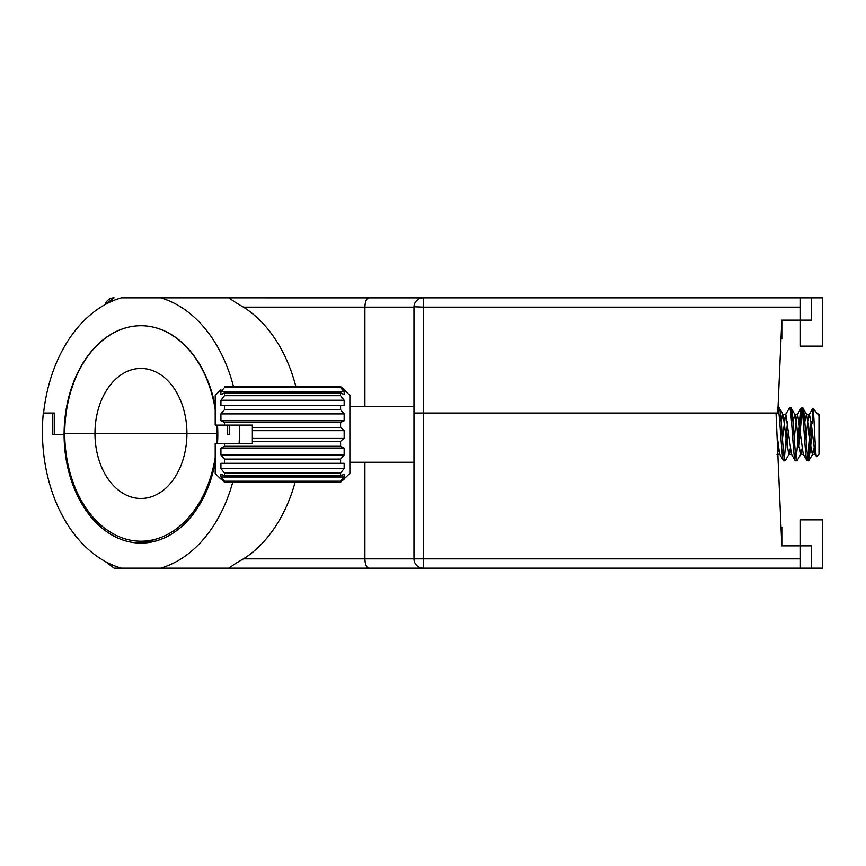 <?xml version="1.0" encoding="UTF-8"?>
<svg xmlns="http://www.w3.org/2000/svg" width="866" height="866" viewBox="0 0 866 866"><rect width="100%" height="100%" fill="white"/><g stroke="black" fill="none" stroke-linecap="round" stroke-linejoin="round"><path stroke-width="1.3" d="M778.826 388.899L781.013 338.714L781.825 338.714L781.825 320.139L811.55 320.139L811.55 297.839L800.411 297.839L800.411 346.151L822.7 346.151L822.7 297.839L811.55 297.839M227.65 425.109L227.65 434.396L229.62 434.396L229.62 425.109M227.65 434.396L229.62 434.396M54.244 413.028L52.274 413.028L52.274 434.396L64.755 434.396L54.244 434.396L54.244 413.028L43.581 413.028A139.339 98.529 -90 0 1 121.337 297.839L800.411 297.839M215.201 462.412A108.683 76.847 90 0 1 140.941 543.079A108.683 76.847 90 0 1 64.095 434.396A108.683 76.847 90 0 1 140.941 325.713A108.683 76.847 90 0 1 215.201 406.37M217.518 425.109A108.683 76.847 90 0 1 217.799 434.396A108.683 76.847 90 0 1 217.518 443.684M233.495 386.593A139.339 98.529 -90 0 0 160.556 297.839L422.889 297.85M368.764 297.839C366.437 298.434 365.16 301.53 364.911 307.138L364.911 406.522M781.825 320.139L777.776 413.028L413.98 413.028L413.98 307.138L243.465 307.138A139.339 98.529 90 0 1 295.891 386.593M243.465 307.138C235.314 302.505 230.659 299.409 229.522 297.839M105.187 304.561L114.106 297.839A9.288 9.288 0 0 0 105.187 304.561M413.991 306.748L423.268 307.138L423.268 413.028L776.033 413.028L781.825 545.861L800.411 545.861L800.411 519.849L822.7 519.849L822.7 568.161L373.105 568.161M800.411 307.138L423.268 307.138L423.268 297.839A9.288 9.288 0 0 0 413.98 307.138M295.144 482.2A139.339 98.529 90 0 1 243.465 558.862L364.911 558.862L364.911 462.26M52.274 413.028L43.3 413.028A139.339 98.529 90 0 0 121.337 568.161L160.556 568.161A139.339 98.529 -90 0 0 232.748 482.2M239.103 443.684A139.339 98.529 -90 0 0 239.471 431.604A139.339 98.529 -90 0 0 239.362 425.109M160.556 568.161L229.522 568.161C230.659 566.581 235.314 563.485 243.465 558.862M811.55 568.161L811.55 545.861L800.411 545.861L800.411 568.161M355.915 568.161L423.268 568.161L423.268 558.862L413.98 558.862A9.288 9.288 0 0 0 423.268 568.161L368.764 568.161C366.437 567.566 365.16 564.47 364.911 558.862L413.98 558.862L413.98 413.028L423.268 413.028L423.268 558.862L800.411 558.862M781.825 545.861L781.825 527.286L781.013 527.286L778.621 472.425M368.764 568.161L229.522 568.161M121.337 568.161L114.106 568.161L105.187 561.439M216.792 443.684A107.752 76.197 -90 0 0 217.139 433.465L186.926 433.465L217.139 433.465A107.752 76.197 -90 0 0 216.911 425.109M215.201 409.293A107.752 76.197 -90 0 0 140.941 325.713A107.752 76.197 -90 0 0 64.755 433.465L94.968 433.465L64.755 433.465A107.752 76.197 -90 0 0 140.941 541.218A107.752 76.197 -90 0 0 215.201 457.638M94.968 433.465L186.926 433.465A65.026 45.974 -90 0 0 140.941 368.44A65.026 45.974 -90 0 0 94.968 433.465A65.026 45.974 -90 0 0 140.941 498.491A65.026 45.974 -90 0 0 186.926 433.465L94.968 433.465M809.136 414.598L812.719 408.449L809.407 414.349L806.462 414.349L804.785 421.72L806.744 414.598L802.771 407.962L804.741 421.179L806.04 438.672L807.448 424.372L809.407 414.349L811.377 424.372L815.025 454.185L816.584 456.653L818.987 454.249L818.987 414.533L818.803 415.236L812.849 408.395C814.008 407.485 815.242 458.85 816.584 456.653L818.987 454.249M811.096 421.72L807.935 458.753L808.454 460.604M806.993 460.636L807.199 460.82C805.239 462.433 803.258 406.349 801.299 407.962L802.771 407.962C804.741 406.349 806.711 462.433 808.671 460.82L810.641 447.603L811.94 430.121L808.876 460.636L806.993 460.636L803.237 454.185L806.993 460.636M796.655 460.604L796.135 458.753L801.093 408.146L797.618 414.349L794.663 414.349L792.985 421.72L794.945 414.598L790.983 407.962L792.942 421.179L794.241 438.672L795.648 424.372L797.618 414.349L803.237 454.185M797.618 414.349L794.663 414.349L796.633 424.372L798.593 444.41L800.844 454.185L797.088 460.636L795.399 460.82C793.44 462.433 791.47 406.349 789.5 407.962L790.983 407.962C792.942 406.349 794.912 462.433 796.872 460.82L795.194 460.636L791.437 454.185L795.194 460.636M784.347 420.097L783.145 414.598L779.183 407.962C781.143 406.349 783.113 462.433 785.083 460.82L783.6 460.82C781.641 462.433 779.671 406.349 777.711 407.962M798.885 447.072L802.035 410.029L798.885 447.072L798.03 438.672M785.083 460.82L783.394 460.636L779.638 454.185L776.964 454.434L779.92 454.434M787.086 447.072L788.341 430.121L787.086 447.072M818.154 413.937L818.803 415.236M812.416 409.748L812.416 423.734M777.755 452.647L778.447 448.696L777.755 452.647M782.648 414.511L781.186 421.72L782.204 415.658M786.241 438.672L788.764 454.434L790.236 448.696L789.045 454.185L785.289 460.636L789.045 454.185L786.804 444.41L783.145 414.598L779.389 408.146M791.188 408.146L794.945 414.598L796.135 420.097M800.844 454.185L802.035 448.696L800.844 454.185M806.744 414.598L810.392 444.41L812.362 454.434L813.834 448.696L812.644 454.185L808.876 460.636L812.644 454.185L810.392 444.41L808.433 424.372L806.462 414.349L809.407 414.349M252.352 430.673L344.159 430.673L344.159 438.109L344.159 430.673L340.598 427.458L340.598 422.5L344.159 420.768L344.159 413.894L340.598 409.694L340.598 405.494L344.159 405.494L344.159 400.233L340.598 395.686L340.598 392.883L344.159 394.625L344.159 391.778L340.598 387.578L340.598 386.593L349.886 395.383L349.886 473.41L340.598 482.2L340.598 481.215L344.159 477.004L344.159 474.167L340.598 475.91L340.598 473.096L344.159 468.549L344.159 463.299L340.598 463.299L340.598 459.088L344.159 454.888L344.159 448.025L340.598 446.282L340.598 441.324L344.159 438.109L252.352 438.109L252.352 425.109L215.201 425.109L215.201 395.383L220.927 389.808M413.98 406.522L349.886 406.522M413.98 462.26L349.886 462.26M779.183 407.962L777.993 407.962M784.347 458.753L787.497 421.72M782.453 438.672L785.538 414.598L789.5 407.962M776.163 416.189L776.521 413.028M220.927 478.985L224.489 482.2L220.927 478.985M224.489 482.2L340.598 482.2L224.489 482.2L224.489 481.215L340.598 481.215M340.598 475.91L224.489 475.91L220.927 474.167L220.927 477.004L224.489 481.215M224.489 475.91L224.489 473.096L340.598 473.096M340.598 463.299L220.927 463.299L220.927 468.549L224.489 473.096M224.489 463.299L224.489 459.088L340.598 459.088M340.598 446.282L224.489 446.282L220.927 448.025L220.927 454.888L224.489 459.088M224.489 446.282L224.489 443.684L252.352 443.684L252.352 438.109M220.776 478.985L215.201 473.41L215.201 443.684L224.489 443.684M340.598 427.458L252.352 427.458M252.352 441.324L340.598 441.324M224.489 425.109L224.489 422.5L340.598 422.5M340.598 409.694L224.489 409.694L224.489 405.494L344.159 405.494M340.598 395.686L224.489 395.686L224.489 392.883L340.598 392.883M340.598 387.578L224.489 387.578L224.489 386.593L340.598 386.593L344.311 389.808M340.598 482.2L344.311 478.985M224.489 409.694L220.927 413.894L220.927 420.768L224.489 422.5M220.927 405.494L224.489 405.494L220.927 405.494L220.927 400.233L224.489 395.686M224.489 387.578L220.927 391.778L220.927 394.625L224.489 392.883M344.159 391.778L220.927 391.778M344.159 400.233L220.927 400.233M344.159 413.894L220.927 413.894M344.159 420.768L220.927 420.768M344.159 448.025L220.927 448.025M344.159 454.888L220.927 454.888M344.159 463.299L220.927 463.299M344.159 468.549L220.927 468.549M344.159 477.004L220.927 477.004M776.954 434.256L779.638 454.185L783.394 460.636M782.864 414.349L785.819 414.349L791.437 454.185M166.413 568.161L256.542 568.161M204.982 568.161L217.983 568.161M191.04 568.161L202.936 568.161M220.018 568.161L239.352 568.161M413.98 558.862A9.288 9.288 0 0 0 423.268 568.161M140.941 541.218L155.09 541.218M791.719 454.434L788.764 454.434L791.719 454.434M815.307 454.434L812.362 454.434L815.307 454.434M803.507 454.434L800.563 454.434M785.538 414.598L789.294 408.146M797.337 414.598L801.093 408.146"/></g></svg>
